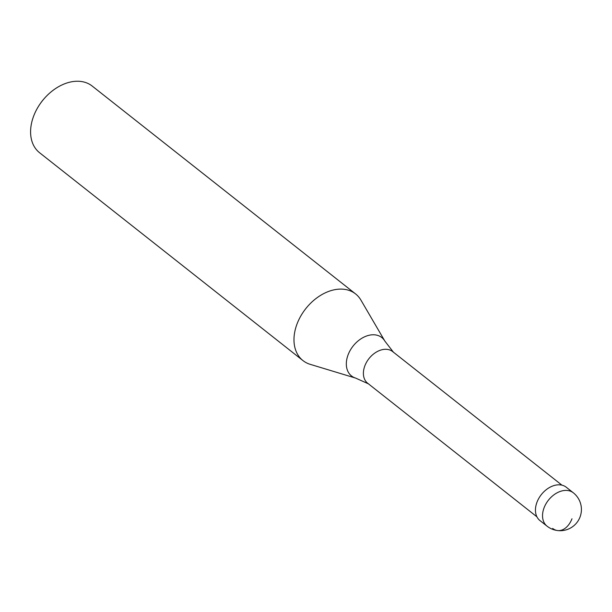 <?xml version="1.0" encoding="UTF-8"?>
<svg xmlns="http://www.w3.org/2000/svg" width="612" height="612" viewBox="0 0 612 612"><rect width="100%" height="100%" fill="white"/><g stroke="black" fill="none" stroke-linecap="round" stroke-linejoin="round"><path stroke-width="0.92" d="M547.029 526.144L539.945 520.56A21.236 14.986 -51.7 0 1 538.942 498.114A21.236 14.986 -51.7 0 1 560.607 484.918A21.236 14.986 128.3 0 1 566.253 487.221L573.337 492.813A21.236 14.986 128.3 0 0 567.691 490.51A21.236 14.986 -51.7 0 0 546.026 503.707A21.236 14.986 -51.7 0 0 547.029 526.144A21.236 21.236 0 0 0 579.763 517.698A21.236 21.236 0 0 0 573.337 492.813M536.931 516.826L367.667 383.242A20.173 14.237 -51.7 0 1 366.718 361.922A20.173 14.237 -51.7 0 1 387.297 349.391A20.173 14.237 128.3 0 1 392.652 351.579L561.923 485.155M368.684 383.953L355.664 378.101L310.207 364.339A42.465 29.973 -51.7 0 1 302.971 360.59A42.465 29.973 -51.7 0 1 300.974 315.7A42.465 29.973 -51.7 0 1 344.296 289.315A42.465 29.973 128.3 0 1 355.58 293.921L92.198 86.062A42.465 29.973 128.3 0 0 80.914 81.457A42.465 29.973 -51.7 0 0 44.638 98.111A42.465 29.973 -51.7 0 0 40.247 103.673A42.465 29.973 -51.7 0 0 39.581 152.732L302.971 360.59M40.247 103.673L40.721 103A32.558 22.981 -51.7 0 1 44.087 98.731L44.638 98.111M393.585 352.405L384.864 341.106L360.912 300.087A42.465 29.973 128.3 0 0 355.58 293.921M571.99 518.792A21.236 13.847 97.3 0 1 552.667 528.447M355.664 378.101A24.457 17.266 -51.7 0 1 348.863 352.979A24.457 17.266 -51.7 0 1 375.301 334.894A24.457 17.266 128.3 0 1 384.864 341.106"/></g></svg>

